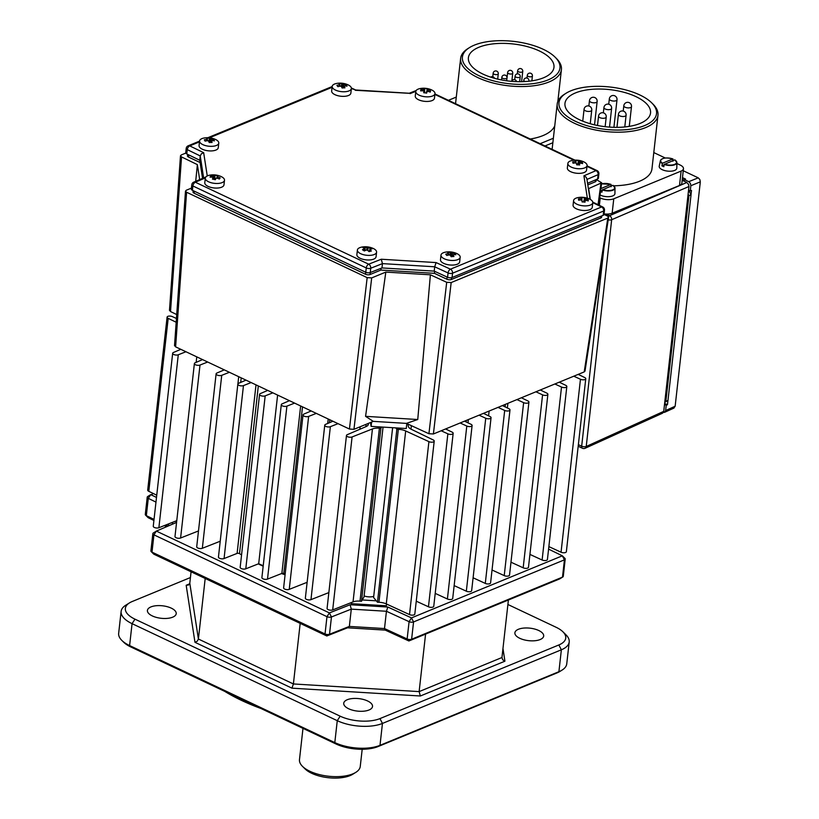 <?xml version="1.0" encoding="UTF-8"?>
<svg xmlns="http://www.w3.org/2000/svg" width="819" height="819" viewBox="0 0 819 819"><rect width="100%" height="100%" fill="white"/><g stroke="black" fill="none" stroke-linecap="round" stroke-linejoin="round"><path stroke-width="1.23" d="M456.275 253.317A9.654 4.187 -173.6 0 1 459.531 255.467A9.654 4.187 -173.6 0 1 460.186 257.268A9.654 4.187 -173.6 0 1 454.095 260.422A9.654 4.187 -173.6 0 1 441.646 256.91A9.654 4.187 -173.6 0 1 440.991 255.108A9.654 4.187 -173.6 0 1 445.679 252.119A19.318 19.318 0 0 1 456.275 253.317M452.528 256.572L453.153 254.996A19.236 8.436 95.2 0 1 453.931 256.511A19.247 14.138 149.9 0 0 451.167 256.726A19.236 5.549 -103.9 0 0 450.235 255.231A19.216 13.688 35.8 0 0 449.181 254.924A19.236 14.118 149.9 0 0 446.805 255.497A19.247 5.549 -103.9 0 0 446.263 254.791A19.247 5.549 -103.9 0 0 445.731 254.197A19.236 17.015 -53.6 0 1 448.044 253.552L448.249 255.118M448.751 255.016L448.505 253.132A19.216 7.985 92.1 0 0 448.044 253.552M448.505 253.132A19.236 5.549 -103.9 0 0 447.635 252.457A19.247 17.035 -53.6 0 1 450.389 252.232A19.236 8.436 95.2 0 1 451.412 252.897L450.778 256.06M451.771 256.654L452.467 253.194A19.216 17.721 -110.5 0 0 451.412 252.897M452.467 253.194A19.236 17.015 -53.6 0 1 454.75 253.46A19.247 8.446 95.2 0 1 455.303 254.064A19.247 8.446 95.2 0 1 455.835 254.77A19.236 14.118 149.9 0 0 453.613 254.576A19.216 3.952 -61.5 0 0 453.153 254.996M460.186 257.268L459.664 261.865A9.654 4.187 -173.6 0 1 453.572 265.028A9.654 4.187 -173.6 0 1 440.479 259.715L440.991 255.108M579.002 164.916L579.524 163.462A19.236 4.177 101.6 0 1 579.678 164.977A19.247 15.418 171.2 0 0 576.73 164.854A19.236 1.28 -96.6 0 0 576.422 163.329A19.216 11.609 51.8 0 0 575.522 162.94A19.236 15.397 171.2 0 0 573.013 163.216A19.247 1.28 -96.6 0 0 572.839 162.51A19.247 1.28 -96.6 0 0 572.686 161.896A19.236 18.294 -24.3 0 1 575.173 161.548L575.307 162.95M576.074 163.176L575.89 161.22A19.216 11.845 98.4 0 0 575.173 161.548M575.89 161.22A19.236 1.28 -96.6 0 0 575.644 160.544A19.247 18.315 -24.3 0 1 578.593 160.667A19.236 4.177 101.6 0 1 578.992 161.343L578.071 164.865M579.207 164.343L579.893 161.742A19.216 15.643 -95.9 0 0 578.992 161.343M579.893 161.742A19.236 18.294 -24.3 0 1 582.309 162.305A19.247 4.177 101.6 0 1 582.493 162.909A19.247 4.177 101.6 0 1 582.637 163.616A19.236 15.397 171.2 0 0 580.241 163.135A19.216 7.811 -53.1 0 0 579.524 163.462M583.159 161.589A9.654 4.187 -173.6 0 1 587.018 164.865A9.654 4.187 -173.6 0 1 587.069 165.54A9.654 4.187 -173.6 0 1 578.542 168.745A9.654 4.187 -173.6 0 1 567.925 164.066A9.654 4.187 -173.6 0 1 567.874 163.39A9.654 4.187 -173.6 0 1 572.553 160.401A19.318 19.318 0 0 1 583.159 161.589M587.069 165.54L586.547 170.147A9.654 4.187 -173.6 0 1 578.03 173.352A9.654 4.187 -173.6 0 1 567.352 167.987L567.874 163.39M426.515 93.09L426.986 91.646A19.236 0.911 106.2 0 1 426.658 93.12A19.247 15.622 -170.6 0 0 423.71 92.742A19.236 1.986 -91.9 0 1 423.873 91.257A19.216 9.49 60.8 0 0 423.126 90.807A19.236 15.612 -170.6 0 0 420.628 90.878A19.247 1.986 -91.9 0 1 420.741 90.192A19.247 1.986 -91.9 0 1 420.864 89.609A19.236 18.509 13 0 1 423.372 89.455L423.474 91.001M424.467 92.803L424.252 89.21A19.216 14.271 104 0 0 423.372 89.455M424.252 89.21A19.236 1.986 -91.9 0 1 424.488 88.585A19.247 18.53 13 0 1 427.436 88.954A19.236 0.911 106.2 0 1 427.375 89.609L426.32 93.059M427.692 91.441L428.112 90.059A19.216 13.524 -89.2 0 0 427.375 89.609M428.112 90.059A19.236 18.509 13 0 1 430.518 90.827A19.247 0.911 106.2 0 1 430.415 91.411A19.247 0.911 106.2 0 1 430.282 92.097A19.236 15.612 -170.6 0 0 427.866 91.4A19.216 10.237 -45.3 0 0 426.986 91.646M431.07 89.68A9.654 4.187 -173.6 0 1 434.981 93.632A9.654 4.187 -173.6 0 1 434.961 93.765A9.654 4.187 -173.6 0 1 424.611 96.683A9.654 4.187 -173.6 0 1 415.786 91.482A9.654 4.187 -173.6 0 1 415.806 91.349A9.654 4.187 -173.6 0 1 420.475 88.493A19.318 19.318 0 0 1 431.07 89.68M434.981 93.632L434.459 98.229A9.654 4.187 -173.6 0 1 424.099 101.28A9.654 4.187 -173.6 0 1 415.264 96.079L415.786 91.482M578.542 199.488L578.49 198.884A19.236 18.458 -10.7 0 1 580.999 198.618L581.111 199.99A19.236 15.561 178.3 0 0 578.593 200.194L578.542 199.488M581.787 198.321L582.084 201.924L581.787 198.321A19.216 12.858 100.5 0 0 580.999 198.618M581.725 197.655A19.247 18.468 -10.7 0 1 584.694 197.881A19.236 2.887 103.4 0 1 584.909 198.556L583.937 202.027M585.309 200.553L585.749 198.976A19.216 14.855 -93 0 0 584.909 198.556M585.749 198.976A19.236 18.458 -10.7 0 1 588.175 199.611A19.247 2.887 103.4 0 1 588.237 200.215A19.247 2.887 103.4 0 1 588.277 200.921A19.236 15.561 178.3 0 0 585.861 200.348A19.216 8.825 -50.2 0 0 585.073 200.645A19.236 2.887 103.4 0 1 585.032 202.15A19.247 15.571 178.3 0 0 582.074 201.924L581.951 200.409L582.074 201.924M588.881 198.73A9.654 4.187 -173.6 0 1 592.792 202.334A9.654 4.187 -173.6 0 1 592.792 202.682A9.654 4.187 -173.6 0 1 583.537 205.845A9.654 4.187 -173.6 0 1 573.587 200.89A9.654 4.187 -173.6 0 1 573.597 200.532A9.654 4.187 -173.6 0 1 578.275 197.543A19.318 19.318 0 0 1 588.881 198.73M592.792 202.682L592.27 207.289A9.654 4.187 -173.6 0 1 583.015 210.452A9.654 4.187 -173.6 0 1 573.075 205.129L573.597 200.532M364.107 595.945A8.047 3.491 6.4 0 0 373.72 596.345M193.499 182.279A3.215 2.303 66.7 0 1 193.734 182.156A3.215 3.215 0 0 0 191.81 184.746L191.318 189.076A3.215 1.392 6.4 0 0 192.414 190.295L365.776 272.266A3.215 1.392 6.4 0 0 370.249 272.553L381.971 267.936L434.213 271.12L447.583 277.262L448.075 272.942A3.215 1.761 -65.3 0 1 448.904 270.639A3.215 1.761 -65.3 0 1 450.46 269.175L436.087 262.571L434.694 266.789L448.075 272.942A3.215 1.392 6.4 0 0 452.549 273.198L603.695 210.985A3.215 1.392 6.4 0 0 604.483 210.196A3.215 3.215 0 0 0 602.692 206.951A3.215 1.833 -64.1 0 1 603.03 207.207M436.087 262.571L381.275 259.234L382.453 263.616L434.694 266.789L434.213 271.12M205.794 177.017L205.006 177.334M207.258 175.942L203.665 152.672L201.382 153.788L200.235 155.938L203.624 177.907M351.382 88.513L355.753 90.008M355.251 90.285L409.091 93.305M586.977 166.359L596.007 170.628L583.916 175.819L586.148 177.211L586.865 178.777L590.018 199.263M169.492 310.247L170.526 311.558L176.73 314.568M195.7 181.306L197.369 164.629L181.542 156.931L180.497 155.876L181.275 154.945L185.78 153.092M174.549 345.526L175.614 346.857L349.437 429.043L353.951 429.32L373.28 421.365L365.571 416.339L385.821 272.092L371.683 277.907L367.168 277.631L186.589 192.25L185.493 191.196L186.271 190.243L191.431 188.124M604.012 214.394L607.524 216.103L608.578 217.158L607.8 218.089L451.177 282.555L446.703 282.299L430.395 274.805L417.751 419.523L406.398 423.382L428.921 433.722L433.394 433.978L584.213 371.908L585.001 370.966M596.314 179.535L601.689 182.801L588.656 188.605L590.325 199.437M383.046 427.098L363.994 596.938L362.244 599.969L376.31 600.829L377.467 602.231A183.487 79.576 6.4 0 0 378.941 602.282A9.654 4.187 -173.6 0 1 386.281 603.91L409.51 614.588A3.215 1.392 6.4 0 0 412.868 615.13A3.215 1.392 6.4 0 0 414.813 614.076L434.213 441.124A3.215 1.392 -173.6 0 1 432.268 442.168A3.215 1.392 -173.6 0 1 428.91 441.636L409.51 614.588M347.471 84.592A9.654 4.187 -173.6 0 1 350.88 86.947A9.654 4.187 -173.6 0 1 351.382 88.544A9.654 4.187 -173.6 0 1 344.86 91.738A9.654 4.187 -173.6 0 1 332.678 87.991A9.654 4.187 -173.6 0 1 332.186 86.394A9.654 4.187 -173.6 0 1 336.865 83.405A19.318 19.318 0 0 1 347.471 84.592M351.382 88.544L350.86 93.141A9.654 4.187 -173.6 0 1 344.349 96.335A9.654 4.187 -173.6 0 1 331.664 90.991L332.186 86.394M343.663 87.858L344.267 86.312A19.236 7.699 96.4 0 1 344.932 87.828A19.247 14.445 153.3 0 0 342.127 87.991A19.236 4.801 -102.4 0 0 341.298 86.476A19.216 13.391 39.1 0 0 340.274 86.169A19.236 14.435 153.3 0 0 337.858 86.681A19.247 4.801 -102.4 0 0 337.377 85.975A19.247 4.801 -102.4 0 0 336.906 85.371A19.236 17.332 -49.9 0 1 339.271 84.777L339.465 86.312M340.008 86.21L339.772 84.367A19.216 8.722 93.2 0 0 339.271 84.777M339.772 84.367A19.236 4.801 -102.4 0 0 339.015 83.692A19.247 17.342 -49.9 0 1 341.82 83.528A19.236 7.699 96.4 0 1 342.741 84.203L341.984 87.725M343.048 87.899L343.775 84.521A19.216 17.424 -107 0 0 342.741 84.203M343.775 84.521A19.236 17.332 -49.9 0 1 346.089 84.838A19.247 7.709 96.4 0 1 346.58 85.442A19.247 7.709 96.4 0 1 347.041 86.159A19.236 14.435 153.3 0 0 344.768 85.903A19.216 4.689 -60.1 0 0 344.267 86.312M214.865 139.169A9.654 4.187 -173.6 0 1 218.448 141.779A9.654 4.187 -173.6 0 1 218.775 143.12A9.654 4.187 -173.6 0 1 211.712 146.335A9.654 4.187 -173.6 0 1 199.908 142.311A9.654 4.187 -173.6 0 1 199.58 140.97A9.654 4.187 -173.6 0 1 204.269 137.981A19.318 19.318 0 0 1 214.865 139.169M218.775 143.12L218.263 147.727A9.654 4.187 -173.6 0 1 211.2 150.931A9.654 4.187 -173.6 0 1 199.068 145.567L199.58 140.97M210.974 142.445L211.548 140.94A19.236 6.747 97.9 0 1 212.08 142.465A19.247 14.793 157.9 0 0 209.214 142.547A19.236 3.849 -100.8 0 0 208.538 141.022A19.216 12.971 42.9 0 0 207.535 140.684A19.236 14.773 157.9 0 0 205.088 141.134A19.247 3.849 -100.8 0 0 204.689 140.428A19.247 3.849 -100.8 0 0 204.31 139.814A19.236 17.67 -44.4 0 1 206.716 139.291L206.89 140.776M207.494 140.694L207.279 138.902A19.216 9.623 94.6 0 0 206.716 139.291M207.279 138.902A19.236 3.849 -100.8 0 0 206.664 138.216A19.247 17.69 -44.4 0 1 209.521 138.135A19.236 6.747 97.9 0 1 210.299 138.81L209.449 142.526M210.544 142.465L211.292 139.158A19.216 17.004 -103.3 0 0 210.299 138.81M211.292 139.158A19.236 17.67 -44.4 0 1 213.646 139.547A19.247 6.757 97.9 0 1 214.056 140.151A19.247 6.757 97.9 0 1 214.435 140.868A19.236 14.773 157.9 0 0 212.121 140.551A19.216 5.59 -58.3 0 0 211.548 140.94M360.995 247.266A9.654 4.187 -173.6 0 1 362.08 247.031A19.318 19.318 0 0 1 372.676 248.218A9.654 4.187 -173.6 0 1 374.498 249.15A9.654 4.187 -173.6 0 1 376.586 252.17A9.654 4.187 -173.6 0 1 372.983 254.934A9.654 4.187 -173.6 0 1 359.48 253.04A9.654 4.187 -173.6 0 1 357.391 250.02A9.654 4.187 -173.6 0 1 360.995 247.266M376.586 252.17L376.064 256.777A9.654 4.187 -173.6 0 1 372.471 259.531A9.654 4.187 -173.6 0 1 362.1 259.05A9.654 4.187 -173.6 0 1 356.879 254.627L357.391 250.02M369.123 251.597L369.932 249.6A19.236 12.735 86.7 0 1 371.355 251.023A19.247 11.364 132.6 0 0 369.041 251.628A19.236 9.838 -114.3 0 0 367.485 250.235A19.216 14.752 11.9 0 0 366.349 250.071A19.236 11.353 132.6 0 0 364.322 250.962A19.247 9.848 -114.3 0 0 363.39 250.327A19.247 9.848 -114.3 0 0 362.469 249.785A19.236 14.251 -69.5 0 1 364.394 248.833L364.701 250.778M364.885 250.686L364.516 248.341A19.216 3.071 85.2 0 0 364.394 248.833M364.516 248.341A19.236 9.838 -114.3 0 0 363.001 247.758A19.247 14.261 -69.5 0 1 365.315 247.164A19.236 12.735 86.7 0 1 366.963 247.707L366.656 250.112M367.772 250.471L368.11 247.87A19.216 18.786 -156.8 0 0 366.963 247.707M368.11 247.87A19.236 14.251 -69.5 0 1 370.034 247.819A19.247 12.746 86.7 0 1 370.976 248.362A19.247 12.746 86.7 0 1 371.887 249.007A19.236 11.353 132.6 0 0 370.055 249.109L369.052 251.628M220.587 176.31A9.654 4.187 -173.6 0 1 224.498 180.262A9.654 4.187 -173.6 0 1 224.201 181.081A9.654 4.187 -173.6 0 1 212.5 183.047A9.654 4.187 -173.6 0 1 205.303 178.112A9.654 4.187 -173.6 0 1 205.6 177.293A9.654 4.187 -173.6 0 1 209.992 175.123A19.318 19.318 0 0 1 220.587 176.31M224.498 180.262L223.976 184.869A9.654 4.187 -173.6 0 1 211.988 187.643A9.654 4.187 -173.6 0 1 204.791 182.709L205.303 178.112M217.373 178.266L217.834 176.904A19.236 18.161 43.7 0 1 220.147 177.846A19.247 2.007 110.5 0 0 219.799 178.388A19.247 2.007 110.5 0 0 219.41 179.033A19.236 15.264 -154.5 0 0 217.045 178.163A19.216 12.029 -36.7 0 0 216.062 178.327A19.236 2.007 110.5 0 0 215.315 179.719A19.247 15.285 -154.5 0 0 212.449 179.136A19.236 4.904 -87.8 0 1 213.032 177.703A19.216 7.217 67.4 0 0 212.449 177.221A19.236 15.264 -154.5 0 0 210.033 177.119A19.247 4.914 -87.8 0 1 210.391 176.474A19.247 4.914 -87.8 0 1 210.77 175.931A19.236 18.161 43.7 0 1 213.227 175.962L213.309 179.269M214.312 179.474L214.22 175.798A19.216 16.063 110.5 0 0 213.227 175.962M214.22 175.798A19.236 4.904 -87.8 0 1 214.865 175.246A19.247 18.182 43.7 0 1 217.731 175.829A19.236 2.007 110.5 0 0 217.25 176.413L216.636 178.225M217.834 176.904A19.216 11.251 -84.5 0 0 217.25 176.413M698.228 177.836L688.769 181.675L690.376 183.333L690.857 185.698L700.317 181.859L699.836 179.484L698.228 177.836L683.251 170.751M673.802 408.128L675.153 406.234L665.632 410.544L664.7 412.244L663.39 412.459M554.76 125.768A50.696 21.99 -173.6 0 1 543.028 135.575A50.696 21.99 -173.6 0 1 530.262 139.015M469.563 47.553L468.038 48.505A50.696 21.99 6.4 0 0 460.636 58.323A50.696 21.99 6.4 0 0 492.178 82.76A50.696 21.99 6.4 0 0 549.047 81.951A50.696 21.99 6.4 0 0 561.414 69.625A50.696 21.99 6.4 0 0 556.367 58.415L555.087 57.146A49.089 21.294 -173.6 0 1 548.003 79.945A49.089 21.294 -173.6 0 1 482.258 77.15A49.089 21.294 -173.6 0 1 469.563 47.553A49.089 21.294 -173.6 0 1 474.375 45.127A49.089 21.294 -173.6 0 1 555.087 57.146M543.478 77.805A43.059 18.673 -173.6 0 1 495.188 78.491A43.059 18.673 -173.6 0 1 468.396 57.739A43.059 18.673 -173.6 0 1 478.9 47.267A43.059 18.673 -173.6 0 1 527.19 46.581A43.059 18.673 -173.6 0 1 553.972 67.332A43.059 18.673 -173.6 0 1 543.478 77.805M604.064 213.902A9.654 4.187 6.4 0 0 606.091 214.076A9.654 4.187 -173.6 0 0 612.151 213.206L679.504 185.493A9.654 4.187 -173.6 0 0 681.858 183.139L682.176 180.262L686.854 182.483L688.738 184.725M688.482 184.132L688.963 186.497L663.738 411.363L662.397 413.257M640.038 123.454A43.059 18.673 -173.6 0 1 591.748 124.15A43.059 18.673 -173.6 0 1 564.967 103.389A43.059 18.673 -173.6 0 1 575.46 92.926A43.059 18.673 -173.6 0 1 623.75 92.24A43.059 18.673 -173.6 0 1 650.542 112.991A43.059 18.673 -173.6 0 1 640.038 123.454M644.563 125.604A49.089 21.294 -173.6 0 1 578.818 122.809A49.089 21.294 -173.6 0 1 566.124 93.212A49.089 21.294 -173.6 0 1 570.935 90.786A49.089 21.294 -173.6 0 1 651.658 102.805A49.089 21.294 -173.6 0 1 644.563 125.604M566.124 93.212L564.598 94.165A50.696 21.99 6.4 0 0 557.207 103.982A50.696 21.99 6.4 0 0 588.748 128.419A50.696 21.99 6.4 0 0 645.607 127.61A50.696 21.99 6.4 0 0 657.974 115.284A50.696 21.99 6.4 0 0 652.938 104.074L651.658 102.805M657.974 115.284L651.955 168.898A50.696 21.99 -173.6 0 1 639.598 181.224A50.696 21.99 -173.6 0 1 613.687 185.8M600.9 188.554L610.964 184.418L611.035 186.722M602.579 189.578A7.995 3.471 -173.6 0 0 612.766 189.834A7.995 3.471 -173.6 0 0 612.888 185.329L602.334 189.926A8.313 3.604 6.4 0 0 612.97 190.213A8.313 3.604 6.4 0 0 615.008 188.032L614.926 193.591A8.855 3.839 -173.6 0 1 612.755 195.905A8.855 3.839 -173.6 0 1 600.03 194.994M664.148 164.865L661.895 165.786L662.52 163.196L672.839 158.947L672.921 161.251M664.455 164.107A7.995 3.471 -173.6 0 0 674.641 164.363A7.995 3.471 -173.6 0 0 674.774 159.859L664.209 164.455A8.313 3.604 6.4 0 0 674.856 164.742A8.313 3.604 6.4 0 0 676.893 162.572L676.811 168.12A8.855 3.839 -173.6 0 1 674.641 170.434A8.855 3.839 -173.6 0 1 664.537 170.526A8.855 3.839 -173.6 0 1 659.234 166.144L660.38 160.719A8.313 3.604 6.4 0 0 662.284 163.544M189.609 583.865L186.179 585.278L194.973 642.311L291.963 688.175L420.352 695.996L504.924 661.189L502.692 659.786L501.955 657.524L419.133 691.605L293.397 683.957L198.403 639.035L189.793 583.179L191.073 571.785M420.352 695.996L419.133 691.605L425.583 634.09M291.963 688.175L293.397 683.957L300.184 623.382M194.973 642.311L197.256 641.195L198.403 639.035L205.19 578.47M186.179 585.278L188.605 584.981L189.793 583.179M260.821 708.435A152.907 66.308 -173.6 0 1 224.734 691.369M540.151 639.547A14.486 6.286 -173.6 0 1 523.904 639.782A14.486 6.286 -173.6 0 1 514.885 632.8A14.486 6.286 -173.6 0 1 518.417 629.279A14.486 6.286 -173.6 0 1 534.664 629.043A14.486 6.286 -173.6 0 1 543.683 636.025A14.486 6.286 -173.6 0 1 540.151 639.547M172.686 617.178A14.486 6.286 -173.6 0 1 156.439 617.413A14.486 6.286 -173.6 0 1 147.42 610.431A14.486 6.286 -173.6 0 1 150.952 606.91A14.486 6.286 -173.6 0 1 167.199 606.674A14.486 6.286 -173.6 0 1 176.218 613.656A14.486 6.286 -173.6 0 1 172.686 617.178M368.99 710.001A14.486 6.286 -173.6 0 1 352.743 710.227A14.486 6.286 -173.6 0 1 343.734 703.245A14.486 6.286 -173.6 0 1 347.266 699.723A14.486 6.286 -173.6 0 1 363.513 699.498A14.486 6.286 -173.6 0 1 372.522 706.48A14.486 6.286 -173.6 0 1 368.99 710.001M392.629 427.682L373.587 597.522L376.31 600.829M387.837 607.043L350.102 604.75L351.29 609.131L349.355 626.422L347.522 627.804L326.812 635.974L153.777 554.156L151.996 552.139A3.215 1.392 -173.6 0 1 151.228 551.627A3.215 1.392 -173.6 0 1 150.901 550.911L152.846 533.619A3.215 1.392 6.4 0 0 153.941 534.848L326.976 616.656A3.215 1.392 6.4 0 0 331.46 616.953L351.29 609.131L386.445 611.271L409.091 621.672A3.215 1.392 6.4 0 0 413.564 621.928L564.434 559.838A3.215 1.392 6.4 0 0 565.212 559.049A3.215 1.392 6.4 0 0 564.895 558.343L562.336 555.814L411.476 617.905L387.837 607.043L386.445 611.271L384.5 628.562L349.355 626.422L329.514 634.244A3.215 1.392 -173.6 0 1 325.03 633.957L151.996 552.139L153.941 534.848L156.368 531.091L176.259 522.553L176.013 520.976M347.522 627.804L385.247 630.108L384.5 628.562L407.145 638.974L409.091 621.672L411.476 617.905L413.564 621.928L411.619 639.229A3.215 1.392 -173.6 0 1 407.145 638.974L408.886 640.97L559.756 578.869L562.489 577.129L411.619 639.229L408.886 640.97L385.247 630.108M565.212 559.049L563.277 576.351A3.215 1.392 -173.6 0 1 562.807 576.975A3.215 1.392 -173.6 0 1 562.489 577.129L564.434 559.838L562.336 555.814L548.587 549.119M350.102 604.75L329.402 612.909L156.368 531.091L153.593 532.852A3.215 1.392 6.4 0 0 153.317 532.995A3.215 1.392 6.4 0 0 152.846 533.619M154.033 519.4L146.335 515.653A3.215 1.392 -173.6 0 1 145.608 515.161A3.215 1.392 -173.6 0 1 145.291 514.455L147.225 497.153A3.215 1.392 6.4 0 0 148.28 498.361L155.968 502.098M167.895 526.146L165.663 525.051M156.49 497.43L150.747 494.635L148.28 498.361L146.335 515.653L148.167 517.69L153.911 520.485M164.353 525.573L166.636 526.678M153.378 493.55L148.014 496.375A3.215 1.392 6.4 0 0 147.696 496.529A3.215 1.392 6.4 0 0 147.225 497.153M168.345 525.952L168.581 523.904M121.857 640.438L123.649 642.209A29.934 12.981 6.4 0 0 130.856 646.979L336.046 744A29.934 12.981 6.4 0 0 378.071 746.559L556.981 672.921A29.934 12.981 6.4 0 0 559.92 671.437L562.049 670.106A32.187 13.964 -173.6 0 1 558.906 671.703L379.996 745.341A32.187 13.964 -173.6 0 1 334.807 742.587L129.607 645.567A32.187 13.964 -173.6 0 1 121.857 640.438A32.187 13.964 -173.6 0 1 118.663 633.312L121.12 611.404A32.187 13.964 6.4 0 0 132.064 623.658L337.264 720.679A32.187 13.964 6.4 0 0 382.453 723.433L561.363 649.795A32.187 13.964 6.4 0 0 569.205 641.973A32.187 13.964 6.4 0 0 566.011 634.848L562.94 631.818A28.327 12.285 -173.6 0 1 558.845 644.962L379.944 718.601A28.327 12.285 -173.6 0 1 340.172 716.185L134.971 619.164A28.327 12.285 -173.6 0 1 129.484 602.897A28.327 12.285 -173.6 0 1 132.258 601.494L190.428 577.549M569.205 641.973L566.748 663.871A32.187 13.964 -173.6 0 1 562.049 670.106M285.094 574.774A147.277 63.872 -173.6 0 1 281.552 573.556M263.175 566.205A147.277 63.872 -173.6 0 1 258.261 563.902M386.558 604.043L386.363 605.794L351.218 603.654L351.064 602.671M351.218 603.654L351.341 602.559M172.307 522.43L172.574 524.129M508.404 599.999L501.955 657.524M507.903 604.494L556.132 627.293A28.327 12.285 -173.6 0 1 562.94 631.818M129.484 602.897L125.819 605.18A32.187 13.964 6.4 0 0 121.12 611.404M176.177 322.246L168.192 318.356A3.215 1.392 -173.6 0 1 167.096 317.137L147.696 490.09A3.215 1.392 6.4 0 0 148.792 491.318L156.746 495.188M371.591 422.061L371.099 426.371L381.644 427.016L380.896 428.296A183.487 79.576 -173.6 0 1 379.412 428.183A9.654 4.187 6.4 0 0 372.44 428.931L352.088 436.957A3.215 1.392 -173.6 0 1 348.484 437.008A3.215 1.392 -173.6 0 1 346.478 435.452L327.078 608.415A3.215 1.392 6.4 0 0 329.084 609.96A3.215 1.392 6.4 0 0 332.688 609.909L353.04 601.883A9.654 4.187 -173.6 0 1 360.012 601.136A183.487 79.576 6.4 0 0 361.496 601.259L362.244 599.969M338.042 423.658L330.364 426.679A3.215 1.392 -173.6 0 1 326.75 426.73A3.215 1.392 -173.6 0 1 324.754 425.184L305.354 598.136A3.215 1.392 6.4 0 0 307.35 599.692A3.215 1.392 6.4 0 0 310.964 599.641L328.849 592.587M316.318 413.38L308.64 416.41A3.215 1.392 -173.6 0 1 305.026 416.462A3.215 1.392 -173.6 0 1 303.02 414.905L283.62 587.868A3.215 1.392 6.4 0 0 285.626 589.414A3.215 1.392 6.4 0 0 289.24 589.363L307.125 582.309M294.594 403.112L286.906 406.142A3.215 1.392 -173.6 0 1 283.302 406.193A3.215 1.392 -173.6 0 1 281.296 404.637L261.896 577.59A3.215 1.392 6.4 0 0 263.902 579.146A3.215 1.392 6.4 0 0 267.506 579.094L281.859 573.433A1.607 0.696 -173.6 0 1 283.814 573.464A154.515 67.004 6.4 0 0 285.186 573.914M272.86 392.833L265.182 395.864A3.215 1.392 -173.6 0 1 261.578 395.915A3.215 1.392 -173.6 0 1 259.572 394.369L240.172 567.321A3.215 1.392 6.4 0 0 242.178 568.867A3.215 1.392 6.4 0 0 245.782 568.816L258.691 563.728A154.515 67.004 6.4 0 0 263.227 565.734M251.136 382.565L243.458 385.595A3.215 1.392 -173.6 0 1 239.844 385.647A3.215 1.392 -173.6 0 1 237.848 384.091L218.448 557.043A3.215 1.392 6.4 0 0 220.444 558.599A3.215 1.392 6.4 0 0 224.058 558.548L237.1 553.409A1.607 0.696 -173.6 0 1 239.517 553.644A154.515 67.004 6.4 0 0 241.564 554.872M229.412 372.297L221.734 375.317A3.215 1.392 -173.6 0 1 218.12 375.368A3.215 1.392 -173.6 0 1 216.114 373.822L196.714 546.775A3.215 1.392 6.4 0 0 198.72 548.331A3.215 1.392 6.4 0 0 202.334 548.28L220.219 541.226M207.678 362.018L200 365.049A3.215 1.392 -173.6 0 1 196.396 365.1A3.215 1.392 -173.6 0 1 194.39 363.544L174.99 536.506A3.215 1.392 6.4 0 0 176.996 538.052A3.215 1.392 6.4 0 0 180.6 538.001L198.495 530.947M185.954 351.75L178.276 354.77A3.215 1.392 -173.6 0 1 174.662 354.822A3.215 1.392 -173.6 0 1 172.666 353.276L153.266 526.228A3.215 1.392 6.4 0 0 155.262 527.784A3.215 1.392 6.4 0 0 158.876 527.733L176.761 520.679M561.056 552.211A3.215 1.392 6.4 0 0 564.424 552.753A3.215 1.392 6.4 0 0 566.359 551.709L585.759 378.747A3.215 1.392 -173.6 0 1 583.824 379.801A3.215 1.392 -173.6 0 1 580.456 379.258L561.056 552.211L548.863 546.611M542.117 560.012A3.215 1.392 6.4 0 0 545.474 560.544A3.215 1.392 6.4 0 0 547.42 559.5L566.82 386.548A3.215 1.392 -173.6 0 1 564.875 387.592A3.215 1.392 -173.6 0 1 561.517 387.049L542.117 560.012L529.924 554.402M523.177 567.802A3.215 1.392 6.4 0 0 526.535 568.345A3.215 1.392 6.4 0 0 528.48 567.301L547.88 394.348A3.215 1.392 -173.6 0 1 545.935 395.393A3.215 1.392 -173.6 0 1 542.577 394.85L523.177 567.802L510.984 562.203M504.228 575.603A3.215 1.392 6.4 0 0 507.585 576.146A3.215 1.392 6.4 0 0 509.531 575.092L528.931 402.139A3.215 1.392 -173.6 0 1 526.986 403.183A3.215 1.392 -173.6 0 1 523.628 402.651L504.228 575.603L492.035 570.004M485.288 583.404A3.215 1.392 6.4 0 0 488.646 583.937A3.215 1.392 6.4 0 0 490.591 582.893L509.991 409.94A3.215 1.392 -173.6 0 1 508.046 410.984A3.215 1.392 -173.6 0 1 504.688 410.442L485.288 583.404L473.095 577.794M466.339 591.195A3.215 1.392 6.4 0 0 469.707 591.738A3.215 1.392 6.4 0 0 471.652 590.694L491.052 417.731A3.215 1.392 -173.6 0 1 489.107 418.785A3.215 1.392 -173.6 0 1 485.739 418.243L466.339 591.195L454.146 585.595M447.399 598.996A3.215 1.392 6.4 0 0 450.757 599.528A3.215 1.392 6.4 0 0 452.702 598.484L472.102 425.532A3.215 1.392 -173.6 0 1 470.157 426.576A3.215 1.392 -173.6 0 1 466.799 426.044L447.399 598.996L435.206 593.386M428.46 606.787A3.215 1.392 6.4 0 0 431.818 607.329A3.215 1.392 6.4 0 0 433.763 606.285L453.163 433.333A3.215 1.392 -173.6 0 1 451.218 434.377A3.215 1.392 -173.6 0 1 447.86 433.835L428.46 606.787L416.267 601.187M664.209 164.455L663.83 166.707A8.528 3.696 -173.6 0 1 661.895 165.786M662.52 163.196A7.995 3.471 -173.6 0 1 662.653 158.691A7.995 3.471 -173.6 0 1 672.839 158.947L673.023 159.121M602.334 189.926L601.945 192.178A8.528 3.696 -173.6 0 1 600.501 191.533M601.535 183.896A7.995 3.471 -173.6 0 1 610.964 184.418L611.148 184.592M602.262 190.336L600.573 191.032M676.883 163.483L680.19 165.049A9.654 4.187 -173.6 0 1 683.476 168.724A9.654 4.187 -173.6 0 1 681.121 171.079L613.769 198.802A9.654 4.187 -173.6 0 1 600.204 197.973L599.662 197.717M653.787 152.569L665.325 158.026M544.983 145.977L552.856 142.731M611.711 185.821A50.696 21.99 -173.6 0 1 611.087 185.821M448.413 100.317L456.296 97.082M553.357 138.257L540.151 143.694M664.741 402.457L667.976 400.399L664.793 401.945M667.976 400.399L691.041 194.809L688.933 195.669L665.867 401.259M688.114 194.093L688.933 195.669M691.041 194.809L688.656 190.223M683.906 181.091L682.411 178.204M682.473 177.621L685.595 179.095L684.336 179.586L684.162 181.204M688.769 181.675L684.336 179.586M688.554 190.172L690.263 190.981L690.857 185.698M664.537 404.248L665.56 403.828L667.465 404.729L666.226 405.262L664.516 404.453M690.263 190.981L691.502 190.448L691.011 194.768M665.632 410.544L666.226 405.262M667.946 400.419L667.465 404.729M675.153 406.234L700.317 181.859M213.032 177.703L213.237 179.259M214.865 175.246L214.977 179.627M210.77 175.931L210.8 177.119M365.315 247.164L364.875 250.594M370.034 247.819L369.789 249.785M209.521 138.135L208.753 141.482M213.646 139.547L213.39 140.694M341.82 83.528L341.195 86.445M346.089 84.838L345.843 85.985M167.096 317.137A3.215 1.392 -173.6 0 1 169.042 316.093A3.215 1.392 -173.6 0 1 172.399 316.625L176.454 318.489M578.204 374.375L584.674 377.528A3.215 1.392 -173.6 0 1 585.759 378.747M580.456 379.258L573.791 376.197M559.264 382.176L565.724 385.319A3.215 1.392 -173.6 0 1 566.82 386.548M561.517 387.049L554.852 383.988M540.315 389.977L546.785 393.12A3.215 1.392 -173.6 0 1 547.88 394.348M542.577 394.85L535.913 391.789M521.375 397.768L527.835 400.911A3.215 1.392 -173.6 0 1 528.931 402.139M523.628 402.651L516.963 399.59M502.426 405.569L508.896 408.712A3.215 1.392 -173.6 0 1 509.991 409.94M504.688 410.442L498.024 407.381M489.127 411.046L488.585 415.847M483.486 413.36L489.957 416.513A3.215 1.392 -173.6 0 1 491.052 417.731M485.739 418.243L479.074 415.182M464.547 421.161L471.007 424.303A3.215 1.392 -173.6 0 1 472.102 425.532M466.799 426.044L460.135 422.973M445.597 428.961L452.068 432.104A3.215 1.392 -173.6 0 1 453.163 433.333M447.86 433.835L441.195 430.774M407.944 424.088L408.272 426.218A9.654 4.187 6.4 0 0 411.414 429.34L433.118 439.895A3.215 1.392 -173.6 0 1 434.213 441.124M428.91 441.636L405.681 430.958A9.654 4.187 6.4 0 0 398.341 429.33A183.487 79.576 -173.6 0 1 396.867 429.269L377.467 602.231M396.867 429.269L395.71 427.876L406.255 428.511L406.808 423.566M380.896 428.296L361.496 601.259M352.088 436.957L332.688 609.909M346.478 435.452A3.215 1.392 -173.6 0 1 347.266 434.674L366.093 426.586A9.654 4.187 6.4 0 0 368.345 424.283A9.654 4.187 6.4 0 0 368.325 423.792L368.274 423.423M330.364 426.679L310.964 599.641M324.754 425.184A3.215 1.392 -173.6 0 1 325.532 424.396L332.913 421.232M308.64 416.41L289.24 589.363M303.02 414.905A3.215 1.392 -173.6 0 1 303.808 414.127L311.189 410.954M286.906 406.142L267.506 579.094M281.296 404.637A3.215 1.392 -173.6 0 1 282.084 403.859L289.455 400.686M277.61 395.086L258.691 563.728M265.182 395.864L245.782 568.816M259.572 394.369A3.215 1.392 -173.6 0 1 260.36 393.581L267.731 390.407M243.458 385.595L224.058 558.548M237.848 384.091A3.215 1.392 -173.6 0 1 238.626 383.312L246.007 380.139M221.734 375.317L202.334 548.28M216.114 373.822A3.215 1.392 -173.6 0 1 216.902 373.034L224.283 369.871M200 365.049L180.6 538.001M194.39 363.544A3.215 1.392 -173.6 0 1 195.178 362.766L202.549 359.592M178.276 354.77L158.876 527.733M172.666 353.276A3.215 1.392 -173.6 0 1 173.444 352.487L180.825 349.324M168.192 318.356L148.792 491.318M371.099 426.371L370.505 422.502M381.644 427.016L395.71 427.876M385.821 272.092L430.395 274.805M417.751 419.523L365.571 416.339M373.28 421.365L406.398 423.382M199.672 179.596L197.369 164.629M596.212 179.576L596.048 181.05A3.215 1.392 -173.6 0 1 595.259 181.828L587.807 184.899M601.75 215.909L601.607 217.189A3.215 1.392 -173.6 0 1 600.829 217.967L451.382 279.484A3.215 1.392 -173.6 0 1 446.867 279.207L434.439 273.331L380.876 270.065L370.045 274.529A3.215 1.392 -173.6 0 1 365.52 274.252L194.123 193.212A3.215 1.392 -173.6 0 1 193.028 191.984L193.182 190.663M200.102 162.531L188.554 157.074A3.215 1.392 -173.6 0 1 187.459 155.845L187.633 154.361M434.664 271.324L434.439 273.331M381.081 268.284L380.876 270.065M185.729 152.743A3.215 1.392 6.4 0 0 186.783 153.952L199.754 160.258L200.235 155.938L187.264 149.621A3.215 1.392 6.4 0 1 186.21 148.423L185.729 152.743M199.754 160.258L202.539 178.368M381.971 267.936L382.453 263.616L370.741 268.233A3.215 1.392 6.4 0 1 366.257 267.936A3.215 1.802 -64.7 0 1 367.107 265.653A3.215 1.802 -64.7 0 1 368.683 264.189A3.215 2.242 68.5 0 1 370.27 265.858A3.215 2.242 68.5 0 1 370.741 268.233L370.249 272.553M447.583 277.262A3.215 1.392 6.4 0 0 452.057 277.518L603.204 215.305A3.215 1.392 6.4 0 0 603.992 214.527L604.483 210.196M587.561 183.302L597.645 178.962A3.215 1.392 6.4 0 0 598.402 178.194L598.884 173.874A3.215 3.215 0 0 0 597.061 170.598A3.215 1.802 -64.7 0 1 597.399 170.864M584.694 197.881L583.537 201.996M584.571 202.088L585.073 200.645M578.49 198.884L578.593 200.194M588.175 199.611L587.837 200.798M581.111 199.99A19.216 10.821 55.6 0 1 581.951 200.409M424.488 88.585L424.744 92.834M427.436 88.954L426.197 93.028M423.873 91.257L424.027 92.762M420.864 89.609L420.935 90.858M430.518 90.827L430.149 92.045M578.593 160.667L577.487 164.854M582.309 162.305L582.002 163.462M450.389 252.232L449.805 255.098M454.75 253.46L454.514 254.617M362.193 749.272L360.258 766.441A30.579 13.258 -173.6 0 1 355.794 772.368A30.579 13.258 -173.6 0 1 317.066 773.965A30.579 13.258 -173.6 0 1 302.518 766.389A30.579 13.258 -173.6 0 1 299.478 759.622L302.989 728.367M302.518 766.389L305.077 768.918A27.365 11.865 6.4 0 0 318.1 775.695A27.365 11.865 6.4 0 0 352.743 774.262L355.794 772.368M381.275 259.234L368.683 264.189L195.332 182.227A3.215 1.802 115.3 0 0 193.745 183.681A3.215 1.802 115.3 0 0 192.905 185.974L366.257 267.936L365.776 272.266M205.313 177.18L193.734 182.156A3.215 2.303 66.7 0 1 195.332 182.227L205.334 177.928M203.665 152.672L189.732 145.895A3.215 1.833 115.9 0 0 188.124 147.338A3.215 1.833 115.9 0 0 187.264 149.621L186.783 153.952M187.93 145.936A3.215 2.273 67.6 0 1 188.186 145.802A3.215 2.273 67.6 0 1 189.732 145.895L199.478 141.882M209.398 137.807L332.084 87.305M410.063 93.622L415.806 91.359M434.889 94.451L573.976 160.217M586.967 179.433L598.136 174.642A3.215 2.303 -113.3 0 0 597.645 172.266A3.215 2.303 -113.3 0 0 596.007 170.628A3.215 1.802 -64.7 0 1 597.061 170.598L587.028 165.858M583.916 175.819L587.356 198.178M592.792 202.672L601.607 206.961A3.215 1.833 -64.1 0 1 602.692 206.951L592.761 202.119M603.204 215.305L603.695 210.985A3.215 2.273 -112.4 0 0 603.214 208.61A3.215 2.273 -112.4 0 0 601.607 206.961L450.46 269.175A3.215 2.273 67.6 0 1 452.068 270.823A3.215 2.273 67.6 0 1 452.549 273.198L452.057 277.518M170.526 311.558L181.542 156.931M175.614 346.857L186.589 192.25M353.951 429.32L371.683 277.907M433.394 433.978L451.177 282.555M600.9 183.569L598.044 204.689M522.133 72.021A2.58 1.116 6.4 0 0 522.757 71.396A2.58 2.58 0 0 0 519.215 68.724A2.58 2.58 0 0 0 517.639 70.823A2.58 1.116 6.4 0 0 519.236 72.062A2.58 1.116 6.4 0 0 522.133 72.021M519.594 77.334A2.58 1.116 6.4 0 0 520.219 76.71A2.58 2.58 0 0 0 516.676 74.038A2.58 2.58 0 0 0 515.1 76.136A2.58 1.116 6.4 0 0 516.697 77.375A2.58 1.116 6.4 0 0 519.594 77.334M531.787 76.587A2.58 1.116 6.4 0 0 532.411 75.962A2.58 2.58 0 0 0 528.869 73.29A2.58 2.58 0 0 0 527.293 75.389A2.58 1.116 6.4 0 0 528.9 76.628A2.58 1.116 6.4 0 0 531.787 76.587M528.613 81.265A2.58 1.116 6.4 0 0 528.91 80.815A2.58 2.58 0 0 0 525.368 78.153A2.58 2.58 0 0 0 523.791 80.242A2.58 1.116 6.4 0 0 525.532 81.521M497.655 74.406A2.58 1.116 6.4 0 0 498.28 73.782A2.58 2.58 0 0 0 494.737 71.12A2.58 2.58 0 0 0 493.161 73.208A2.58 1.116 6.4 0 0 494.768 74.447A2.58 1.116 6.4 0 0 497.655 74.406M512.11 73.802A2.58 1.116 6.4 0 0 512.735 73.167A2.58 2.58 0 0 0 509.193 70.506A2.58 2.58 0 0 0 507.616 72.594A2.58 1.116 6.4 0 0 509.213 73.843A2.58 1.116 6.4 0 0 512.11 73.802M506.347 78.522A2.58 1.116 6.4 0 0 506.971 77.897A2.58 2.58 0 0 0 503.429 75.225A2.58 2.58 0 0 0 501.852 77.324A2.58 1.116 6.4 0 0 503.45 78.563A2.58 1.116 6.4 0 0 506.347 78.522M686.854 182.483L609.541 215.704L606.091 214.076M663.738 411.363L586.23 446.468L611.67 219.707A3.215 2.303 -113.3 0 0 611.179 217.342A3.215 2.303 -113.3 0 0 609.541 215.704A3.215 1.802 -64.7 0 0 608.322 216.666M662.612 413.175L585.114 448.269A3.215 3.215 0 0 1 582.401 448.249A3.215 1.802 -64.7 0 1 582.074 448.003A3.215 1.802 -64.7 0 1 581.674 446.201L578.378 444.645M608.2 219.82A3.215 1.392 6.4 0 0 609.459 220.004A3.215 1.392 6.4 0 0 611.67 219.707L688.963 186.497M604.002 247.205L581.674 446.201A3.215 1.392 -173.6 0 0 584.029 446.754A3.215 1.392 -173.6 0 0 586.23 446.468A3.215 2.283 -114.4 0 1 585.309 448.157A3.215 2.283 -114.4 0 1 585.114 448.269M609.326 98.904A3.86 1.679 6.4 0 0 611.732 100.768A3.86 1.679 6.4 0 0 616.062 100.706A3.86 1.679 6.4 0 0 617.004 99.775A3.86 3.86 0 0 0 611.691 95.772A3.86 3.86 0 0 0 609.326 98.904L608.732 104.218M589.455 100.686A3.86 1.679 6.4 0 0 591.861 102.549A3.86 1.679 6.4 0 0 596.191 102.488A3.86 1.679 6.4 0 0 597.133 101.546A3.86 3.86 0 0 0 591.82 97.543A3.86 3.86 0 0 0 589.455 100.686L588.861 105.989M603.941 107.535A3.86 1.679 6.4 0 0 606.336 109.398A3.86 1.679 6.4 0 0 610.677 109.336A3.86 1.679 6.4 0 0 611.619 108.395A3.86 3.86 0 0 0 606.306 104.392A3.86 3.86 0 0 0 603.941 107.535L603.337 112.838M618.417 114.384A3.86 1.679 6.4 0 0 620.822 116.237A3.86 1.679 6.4 0 0 625.153 116.175A3.86 1.679 6.4 0 0 626.095 115.244A3.86 3.86 0 0 0 620.792 111.241A3.86 3.86 0 0 0 618.417 114.384L616.963 127.355M623.812 105.753A3.86 1.679 6.4 0 0 626.207 107.617A3.86 1.679 6.4 0 0 630.548 107.555A3.86 1.679 6.4 0 0 631.49 106.624A3.86 3.86 0 0 0 626.177 102.621A3.86 3.86 0 0 0 623.812 105.753L623.208 111.067M584.07 109.306A3.86 1.679 6.4 0 0 586.465 111.169A3.86 1.679 6.4 0 0 590.806 111.108A3.86 1.679 6.4 0 0 591.748 110.166A3.86 3.86 0 0 0 586.435 106.163A3.86 3.86 0 0 0 584.07 109.306L582.739 121.151M598.546 116.155A3.86 1.679 6.4 0 0 600.951 118.018A3.86 1.679 6.4 0 0 605.282 117.956A3.86 1.679 6.4 0 0 606.224 117.015A3.86 3.86 0 0 0 600.921 113.012A3.86 3.86 0 0 0 598.546 116.155L597.501 125.481M613.011 185.34L615.008 188.032A8.313 3.604 6.4 0 0 613.851 186.056M674.897 159.869L676.893 162.572A8.313 3.604 6.4 0 0 675.736 160.585M504.924 661.189L502.968 648.515M326.812 635.974L325.03 633.957L326.976 616.656L329.402 612.909L331.46 616.953L329.514 634.244L326.812 635.974M340.172 716.185L337.264 720.679L334.807 742.587L336.046 744M130.856 646.979L129.607 645.567L132.064 623.658L134.971 619.164M379.944 718.601L382.453 723.433L379.996 745.341L378.071 746.559M558.845 644.962L561.363 649.795L558.906 671.703L556.981 672.921M661.947 159.04A8.313 3.604 6.4 0 0 660.38 160.719C662.039 157.862 666.216 157.268 672.931 158.937M599.385 205.344L600.204 197.973M612.151 213.206L613.769 198.802M679.504 185.493L681.121 171.079M507.893 403.317L507.37 407.975M505.395 404.351L505.108 406.869M468.366 419.584L467.997 422.839M466.267 420.454L466.103 421.918M411.373 425.665L410.984 429.125M405.681 430.958L386.281 603.91M398.341 429.33L378.941 602.282M379.412 428.183L360.012 601.136M372.44 428.931L353.04 601.883M368.325 423.792L368.222 424.754M366.134 424.303L365.868 426.679M360.135 426.771L359.848 429.269M329.77 419.748L329.443 422.727M328.204 419L327.702 423.474M302.508 406.848L283.814 573.464M300.645 405.978L281.859 573.433M258.323 385.964L239.517 553.644M256.009 384.869L237.1 553.409M241.206 377.866L240.694 382.422M238.708 376.689L237.899 383.896M223.618 369.553L223.546 370.178M196.775 356.859L196.161 362.336M607.8 218.089L584.213 371.908M446.703 282.299L428.921 433.722M367.168 277.631L349.437 429.043M595.474 179.893L595.259 181.828M601.023 216.206L600.829 217.967M451.586 277.672L451.382 279.484M447.102 277.047L446.867 279.207M370.27 272.553L370.045 274.529M365.745 272.256L365.52 274.252M194.349 191.216L194.123 193.212M188.8 154.934L188.554 157.074M191.81 184.746A3.215 1.392 6.4 0 0 192.905 185.974L192.414 190.295M597.645 178.962L598.136 174.642A3.215 1.392 6.4 0 0 598.884 173.874M186.21 148.423A3.215 3.215 0 0 1 188.186 145.802L199.56 141.124M207.842 137.715L332.166 86.538M351.361 87.991L355.722 89.998L409.377 93.264M409.224 93.253L416.175 90.51M434.94 93.95L574.948 160.145M601.689 182.801L598.679 204.996M664.496 412.356L674.017 408.046M557.841 101.454L561.414 69.625M521.601 81.685L522.757 71.396M519.655 81.705L520.219 76.71M531.869 80.846L532.411 75.962M516.584 81.644A2.58 2.58 0 0 0 511.629 81.337M497.686 79.115L498.28 73.782M511.875 80.815L512.735 73.167M494.533 78.317A2.58 2.58 0 0 0 490.653 77.14M506.644 80.784L506.971 77.897M613.912 127.324L617.004 99.775M594.522 124.836L597.133 101.546M609.52 127.099L611.619 108.395M624.784 126.955L626.095 115.244M629.268 126.372L631.49 106.624M590.223 123.72L591.748 110.166M605.139 126.689L606.224 117.015M153.777 554.156L151.228 551.627M559.756 578.869L562.807 576.975M148.167 517.69L145.608 515.161M150.747 494.635L147.696 496.529M156.368 531.091L153.317 532.995M611.056 184.408L601.545 183.845M682.176 180.262L683.476 168.724M552.119 149.355L557.207 103.982M582.401 448.249L578.194 446.253M501.556 79.945L501.852 77.324M506.695 80.794L507.616 72.594M492.762 76.751L493.161 73.208M523.638 81.624L523.791 80.242M526.996 78.04L527.293 75.389M514.701 79.678L515.1 76.136M517.301 73.874L517.639 70.823M455.548 103.696L460.636 58.323M585.001 371.15L608.578 217.342M174.519 345.659L185.493 191.062M169.472 310.381L180.487 155.753"/></g></svg>
